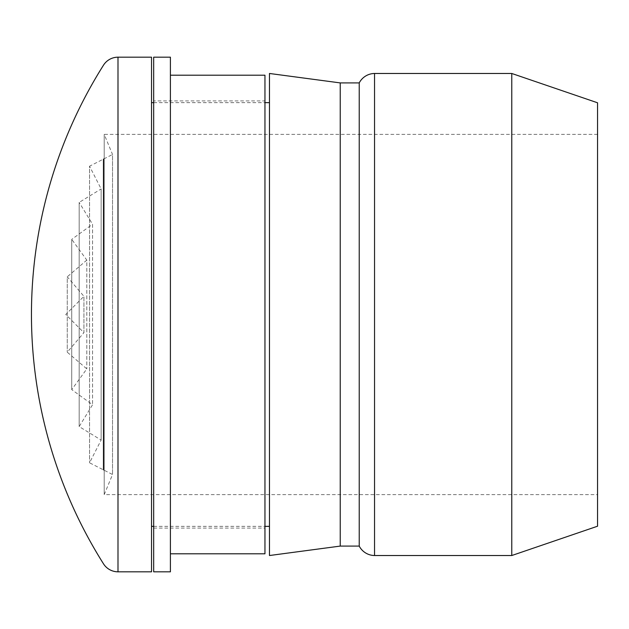 <?xml version="1.0" encoding="UTF-8"?>
<svg xmlns="http://www.w3.org/2000/svg" width="629" height="629" viewBox="0 0 629 629"><rect width="100%" height="100%" fill="white"/><g stroke="black" fill="none" stroke-linecap="round" stroke-linejoin="round"><path stroke-width="0.47" stroke-dasharray="3.15 2.36" d="M170.404 75.197L170.404 553.803L170.404 75.197M153.673 100.923L153.673 528.077L153.673 100.923L264.958 100.923L264.958 528.077L264.958 100.923M153.673 528.077L264.958 528.077M264.958 553.803L264.958 75.197M170.404 571.816L170.404 57.184M153.673 571.816L153.673 57.184M597.55 134.378L104.21 134.378L104.21 494.622L104.21 134.378L112.536 154.482L112.536 474.518L112.536 154.482L89.554 166.198L89.554 462.802L89.554 166.198L101.143 188.944L101.143 440.056L101.143 188.944L79.175 202.404L79.175 426.596L79.175 202.404L92.557 224.246L92.557 404.754L92.557 224.246L71.737 239.366L71.737 389.634L71.737 239.366L86.81 260.115L86.81 368.885L86.81 260.115L67.264 276.807L67.264 352.193L67.264 276.807L83.924 296.33L65.762 314.5L83.924 332.67L83.924 296.33L83.924 332.67L67.264 352.193L86.81 368.885L71.737 389.634L92.557 404.754L79.175 426.596L101.143 440.056L89.554 462.802L112.536 474.518L104.21 494.622L597.55 494.622L597.55 134.378L597.55 494.622M103.486 469.902L103.486 159.098M151.534 102.645L151.534 526.355L151.534 102.645M153.673 526.355L264.958 526.355M269.471 102.645L269.471 526.355L269.471 102.645M153.673 102.645L264.958 102.645M597.55 526.214L597.55 102.786M511.778 555.525L511.778 73.475M374.538 555.525L374.538 73.475M359.222 546.09L359.222 82.91M340.234 546.09L340.234 82.91M269.471 555.525L269.471 73.475M151.534 571.816L151.534 57.184M117.993 571.816L117.993 57.184"/><path stroke-width="0.94" d="M153.673 57.184L153.673 571.816L170.404 571.816L170.404 57.184L153.673 57.184M170.404 553.803L264.958 553.803L264.958 75.197L170.404 75.197M103.486 159.098L103.486 469.902M117.993 57.184A17.156 17.156 0 0 0 103.486 65.188A467.465 467.465 0 0 0 103.486 563.812A17.156 17.156 0 0 0 117.993 571.816L151.534 571.816L151.534 57.184L117.993 57.184L117.993 571.816M151.534 526.355L153.673 526.355M264.958 526.355L269.471 526.355M151.534 102.645L153.673 102.645M264.958 102.645L269.471 102.645M340.234 82.91L340.234 546.09L269.471 555.525L269.471 73.475L340.234 82.91L359.222 82.91L359.222 546.09A17.518 17.518 0 0 0 374.538 555.525L511.778 555.525L511.778 73.475L374.538 73.475L374.538 555.525M340.234 546.09L359.222 546.09M359.222 82.91A17.518 17.518 0 0 1 374.538 73.475M511.778 73.475L597.55 102.786L597.55 526.214L511.778 555.525"/></g></svg>
